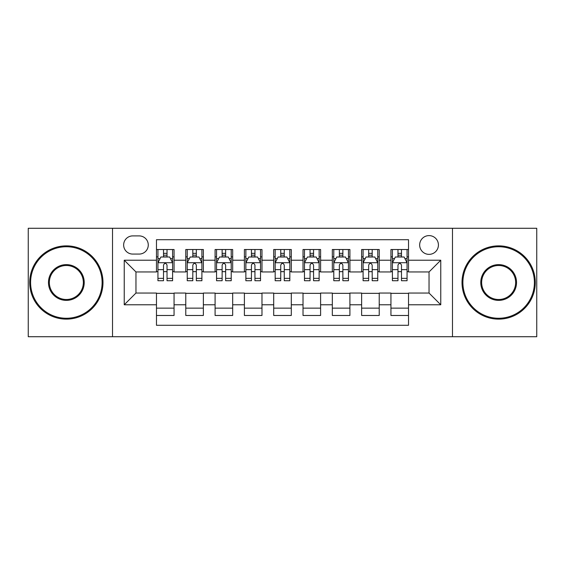 <?xml version="1.0" encoding="UTF-8"?>
<svg xmlns="http://www.w3.org/2000/svg" width="565" height="565" viewBox="0 0 565 565"><rect width="100%" height="100%" fill="white"/><g stroke="black" fill="none" stroke-linecap="round" stroke-linejoin="round"><path stroke-width="0.85" d="M429.04 235.605A9.379 9.379 0 0 0 419.661 244.984A9.379 9.379 0 0 0 429.04 254.363A9.379 9.379 0 0 0 438.419 244.984A9.379 9.379 0 0 0 429.04 235.605M452.487 336.719L536.75 336.719L536.75 228.281L452.487 228.281L452.487 336.719L112.513 336.719L112.513 228.281L28.25 228.281L28.25 336.719L112.513 336.719M408.523 249.525L390.938 249.525L390.938 260.225L379.221 260.225L379.221 271.949L390.938 271.949L390.938 260.225M379.221 260.225L379.221 249.525L361.635 249.525L361.635 260.225L349.912 260.225L349.912 271.949L361.635 271.949L361.635 260.225M349.912 260.225L349.912 249.525L332.326 249.525L332.326 260.225L320.602 260.225L320.602 271.949L332.326 271.949L332.326 260.225M320.602 260.225L320.602 249.525L303.017 249.525L303.017 260.225L291.293 260.225L291.293 271.949L303.017 271.949L303.017 260.225M291.293 260.225L291.293 249.525L273.707 249.525L273.707 260.225L261.983 260.225L261.983 271.949L273.707 271.949L273.707 260.225M261.983 260.225L261.983 249.525L244.398 249.525L244.398 260.225L232.674 260.225L232.674 271.949L244.398 271.949L244.398 260.225M232.674 260.225L232.674 249.525L215.088 249.525L215.088 260.225L203.365 260.225L203.365 271.949L215.088 271.949L215.088 260.225M203.365 260.225L203.365 249.525L185.779 249.525L185.779 271.949L174.062 271.949L174.062 249.525L156.477 249.525M156.477 315.475L174.062 315.475L174.062 293.051L185.779 293.051L185.779 315.475L203.365 315.475L203.365 293.051L215.088 293.051L215.088 304.775L203.365 304.775M215.088 304.775L215.088 315.475L232.674 315.475L232.674 293.051L244.398 293.051L244.398 304.775L232.674 304.775M244.398 304.775L244.398 315.475L261.983 315.475L261.983 293.051L273.707 293.051L273.707 304.775L261.983 304.775M273.707 304.775L273.707 315.475L291.293 315.475L291.293 293.051L303.017 293.051L303.017 304.775L291.293 304.775M303.017 304.775L303.017 315.475L320.602 315.475L320.602 293.051L332.326 293.051L332.326 304.775L320.602 304.775M332.326 304.775L332.326 315.475L349.912 315.475L349.912 293.051L361.635 293.051L361.635 304.775L349.912 304.775M361.635 304.775L361.635 315.475L379.221 315.475L379.221 293.051L390.938 293.051L390.938 304.775L379.221 304.775M132.733 254.073L139.181 254.073A9.082 9.082 0 0 0 148.27 244.984A9.082 9.082 0 0 0 139.181 235.902L132.733 235.902A9.082 9.082 0 0 0 123.65 244.984A9.082 9.082 0 0 0 132.733 254.073M452.487 228.281L112.513 228.281M408.523 260.225L408.523 239.708L156.477 239.708L156.477 271.949L135.96 271.949L135.96 293.051L156.477 293.051L156.477 325.292L408.523 325.292L408.523 293.051L429.04 293.051L429.04 271.949L408.523 271.949L408.523 260.225L440.764 260.225L440.764 304.775L408.523 304.775M156.477 304.775L124.236 304.775L124.236 260.225L156.477 260.225M390.938 304.775L390.938 315.475L408.523 315.475M156.477 256.856L157.939 256.856M163.511 256.856L167.028 256.856M172.593 256.856L174.062 256.856M156.477 271.659L157.939 271.659M163.511 271.659L167.028 271.659M172.593 271.659L174.062 271.659M156.477 293.341L174.062 293.341M156.477 308.144L174.062 308.144M185.779 271.659L187.248 271.659M192.813 271.659L196.33 271.659M201.903 271.659L203.365 271.659M185.779 256.856L187.248 256.856M192.813 256.856L196.33 256.856M201.903 256.856L203.365 256.856M185.779 293.341L203.365 293.341M185.779 308.144L203.365 308.144M215.088 293.341L232.674 293.341M215.088 308.144L232.674 308.144M215.088 256.856L216.557 256.856M222.123 256.856L225.64 256.856M231.212 256.856L232.674 256.856M215.088 271.659L216.557 271.659M222.123 271.659L225.64 271.659M231.212 271.659L232.674 271.659M244.398 293.341L261.983 293.341M244.398 308.144L261.983 308.144M244.398 256.856L245.867 256.856M251.432 256.856L254.949 256.856M260.522 256.856L261.983 256.856M244.398 271.659L245.867 271.659M251.432 271.659L254.949 271.659M260.522 271.659L261.983 271.659M273.707 293.341L291.293 293.341M273.707 308.144L291.293 308.144M273.707 256.856L275.176 256.856M280.741 256.856L284.259 256.856M289.824 256.856L291.293 256.856M273.707 271.659L275.176 271.659M280.741 271.659L284.259 271.659M289.824 271.659L291.293 271.659M303.017 293.341L320.602 293.341M303.017 308.144L320.602 308.144M303.017 256.856L304.478 256.856M310.051 256.856L313.568 256.856M319.133 256.856L320.602 256.856M303.017 271.659L304.478 271.659M310.051 271.659L313.568 271.659M319.133 271.659L320.602 271.659M332.326 293.341L349.912 293.341M332.326 308.144L349.912 308.144M332.326 256.856L333.788 256.856M339.36 256.856L342.877 256.856M348.443 256.856L349.912 256.856M332.326 271.659L333.788 271.659M339.36 271.659L342.877 271.659M348.443 271.659L349.912 271.659M361.635 293.341L379.221 293.341M361.635 308.144L379.221 308.144M361.635 256.856L363.097 256.856M368.67 256.856L372.187 256.856M377.752 256.856L379.221 256.856M361.635 271.659L363.097 271.659M368.67 271.659L372.187 271.659M377.752 271.659L379.221 271.659M390.938 293.341L408.523 293.341M390.938 308.144L408.523 308.144M390.938 256.856L392.407 256.856M397.972 256.856L401.489 256.856M407.061 256.856L408.523 256.856M390.938 271.659L392.407 271.659M397.972 271.659L401.489 271.659M407.061 271.659L408.523 271.659M135.96 271.949L124.236 260.225M135.96 293.051L124.236 304.775M440.764 260.225L429.04 271.949M440.764 304.775L429.04 293.051M167.028 253.339L163.511 253.339M172.593 278.354L167.028 278.354L167.028 280.741L172.593 280.741L172.593 262.866L169.662 257.004L160.87 257.004L157.939 262.866L157.939 280.741L163.511 280.741L163.511 278.354L157.939 278.354M157.939 262.866L157.939 249.525M172.593 262.866L172.593 249.525M163.511 257.004L163.511 249.525M167.028 249.525L167.028 257.004M167.028 278.354L167.028 265.063C165.856 262.803 164.683 262.803 163.511 265.063L163.511 278.354M66.352 246.743A35.757 35.757 0 0 0 30.595 282.5A35.757 35.757 0 0 0 66.352 318.257A35.757 35.757 0 0 0 102.11 282.5A35.757 35.757 0 0 0 66.352 246.743M66.352 319.133A36.633 36.633 0 0 1 29.712 282.5A36.633 36.633 0 0 1 66.352 245.867A36.633 36.633 0 0 1 102.985 282.5A36.633 36.633 0 0 1 66.352 319.133M66.352 264.625A17.875 17.875 0 0 1 84.227 282.5A17.875 17.875 0 0 1 66.352 300.375A17.875 17.875 0 0 1 48.47 282.5A17.875 17.875 0 0 1 66.352 264.625M66.352 299.499A16.999 16.999 0 0 0 83.352 282.5A16.999 16.999 0 0 0 66.352 265.501A16.999 16.999 0 0 0 49.353 282.5A16.999 16.999 0 0 0 66.352 299.499M498.648 246.743A35.757 35.757 0 0 0 462.89 282.5A35.757 35.757 0 0 0 498.648 318.257A35.757 35.757 0 0 0 534.405 282.5A35.757 35.757 0 0 0 498.648 246.743M498.648 319.133A36.633 36.633 0 0 1 462.015 282.5A36.633 36.633 0 0 1 498.648 245.867A36.633 36.633 0 0 1 535.288 282.5A36.633 36.633 0 0 1 498.648 319.133M498.648 264.625A17.875 17.875 0 0 1 516.53 282.5A17.875 17.875 0 0 1 498.648 300.375A17.875 17.875 0 0 1 480.773 282.5A17.875 17.875 0 0 1 498.648 264.625M498.648 299.499A16.999 16.999 0 0 0 515.647 282.5A16.999 16.999 0 0 0 498.648 265.501A16.999 16.999 0 0 0 481.648 282.5A16.999 16.999 0 0 0 498.648 299.499M196.33 253.339L192.813 253.339M201.903 278.354L196.33 278.354L196.33 280.741L201.903 280.741L201.903 262.866L198.972 257.004L190.179 257.004L187.248 262.866L187.248 280.741L192.813 280.741L192.813 278.354L187.248 278.354M187.248 262.866L187.248 249.525M201.903 262.866L201.903 249.525M192.813 257.004L192.813 249.525M196.33 249.525L196.33 257.004M196.33 278.354L196.33 265.063C195.165 262.803 193.993 262.803 192.813 265.063L192.813 278.354M225.64 253.339L222.123 253.339M231.212 278.354L225.64 278.354L225.64 280.741L231.212 280.741L231.212 262.866L228.281 257.004L219.488 257.004L216.557 262.866L216.557 280.741L222.123 280.741L222.123 278.354L216.557 278.354M216.557 262.866L216.557 249.525M231.212 262.866L231.212 249.525M222.123 257.004L222.123 249.525M225.64 249.525L225.64 257.004M225.64 278.354L225.64 265.063C224.475 262.803 223.302 262.803 222.123 265.063L222.123 278.354M254.949 253.339L251.432 253.339M260.522 278.354L254.949 278.354L254.949 280.741L260.522 280.741L260.522 262.866L257.591 257.004L248.798 257.004L245.867 262.866L245.867 280.741L251.432 280.741L251.432 278.354L245.867 278.354M245.867 262.866L245.867 249.525M260.522 262.866L260.522 249.525M251.432 257.004L251.432 249.525M254.949 249.525L254.949 257.004M254.949 278.354L254.949 265.063C253.777 262.803 252.604 262.803 251.432 265.063L251.432 278.354M284.259 253.339L280.741 253.339M289.824 278.354L284.259 278.354L284.259 280.741L289.824 280.741L289.824 262.866L286.893 257.004L278.107 257.004L275.176 262.866L275.176 280.741L280.741 280.741L280.741 278.354L275.176 278.354M275.176 262.866L275.176 249.525M289.824 262.866L289.824 249.525M280.741 257.004L280.741 249.525M284.259 249.525L284.259 257.004M284.259 278.354L284.259 265.063C283.086 262.803 281.914 262.803 280.741 265.063L280.741 278.354M313.568 253.339L310.051 253.339M319.133 278.354L313.568 278.354L313.568 280.741L319.133 280.741L319.133 262.866L316.202 257.004L307.409 257.004L304.478 262.866L304.478 280.741L310.051 280.741L310.051 278.354L304.478 278.354M304.478 262.866L304.478 249.525M319.133 262.866L319.133 249.525M310.051 257.004L310.051 249.525M313.568 249.525L313.568 257.004M313.568 278.354L313.568 265.063C312.396 262.803 311.223 262.803 310.051 265.063L310.051 278.354M342.877 253.339L339.36 253.339M348.443 278.354L342.877 278.354L342.877 280.741L348.443 280.741L348.443 262.866L345.512 257.004L336.719 257.004L333.788 262.866L333.788 280.741L339.36 280.741L339.36 278.354L333.788 278.354M333.788 262.866L333.788 249.525M348.443 262.866L348.443 249.525M339.36 257.004L339.36 249.525M342.877 249.525L342.877 257.004M342.877 278.354L342.877 265.063C341.705 262.803 340.533 262.803 339.36 265.063L339.36 278.354M372.187 253.339L368.67 253.339M377.752 278.354L372.187 278.354L372.187 280.741L377.752 280.741L377.752 262.866L374.821 257.004L366.028 257.004L363.097 262.866L363.097 280.741L368.67 280.741L368.67 278.354L363.097 278.354M363.097 262.866L363.097 249.525M377.752 262.866L377.752 249.525M368.67 257.004L368.67 249.525M372.187 249.525L372.187 257.004M372.187 278.354L372.187 265.063C371.014 262.803 369.842 262.803 368.67 265.063L368.67 278.354M401.489 253.339L397.972 253.339M407.061 278.354L401.489 278.354L401.489 280.741L407.061 280.741L407.061 262.866L404.13 257.004L395.338 257.004L392.407 262.866L392.407 280.741L397.972 280.741L397.972 278.354L392.407 278.354M392.407 262.866L392.407 249.525M407.061 262.866L407.061 249.525M397.972 257.004L397.972 249.525M401.489 249.525L401.489 257.004M401.489 278.354L401.489 265.063C400.324 262.803 399.151 262.803 397.972 265.063L397.972 278.354M185.779 304.775L174.062 304.775M185.779 260.225L174.062 260.225M172.523 262.718L158.009 262.718M157.939 258.615L160.065 258.615M170.468 258.615L172.593 258.615M163.511 269.653L157.939 269.653M172.593 269.653L167.028 269.653M167.028 255.203L163.511 255.203M201.832 262.718L187.319 262.718M187.248 258.615L189.374 258.615M199.777 258.615L201.903 258.615M192.813 269.653L187.248 269.653M201.903 269.653L196.33 269.653M196.33 255.203L192.813 255.203M231.134 262.718L216.628 262.718M216.557 258.615L218.683 258.615M229.086 258.615L231.212 258.615M222.123 269.653L216.557 269.653M231.212 269.653L225.64 269.653M225.64 255.203L222.123 255.203M260.444 262.718L245.937 262.718M245.867 258.615L247.986 258.615M258.396 258.615L260.522 258.615M251.432 269.653L245.867 269.653M260.522 269.653L254.949 269.653M254.949 255.203L251.432 255.203M289.753 262.718L275.247 262.718M275.176 258.615L277.295 258.615M287.705 258.615L289.824 258.615M280.741 269.653L275.176 269.653M289.824 269.653L284.259 269.653M284.259 255.203L280.741 255.203M319.063 262.718L304.556 262.718M304.478 258.615L306.604 258.615M317.014 258.615L319.133 258.615M310.051 269.653L304.478 269.653M319.133 269.653L313.568 269.653M313.568 255.203L310.051 255.203M348.372 262.718L333.866 262.718M333.788 258.615L335.914 258.615M346.317 258.615L348.443 258.615M339.36 269.653L333.788 269.653M348.443 269.653L342.877 269.653M342.877 255.203L339.36 255.203M377.681 262.718L363.168 262.718M363.097 258.615L365.223 258.615M375.626 258.615L377.752 258.615M368.67 269.653L363.097 269.653M377.752 269.653L372.187 269.653M372.187 255.203L368.67 255.203M406.991 262.718L392.477 262.718M392.407 258.615L394.532 258.615M404.936 258.615L407.061 258.615M397.972 269.653L392.407 269.653M407.061 269.653L401.489 269.653M401.489 255.203L397.972 255.203"/></g></svg>
